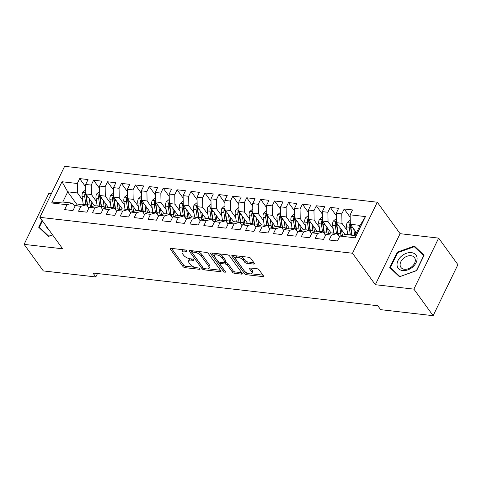 <?xml version="1.0" encoding="UTF-8"?>
<svg xmlns="http://www.w3.org/2000/svg" width="482" height="482" viewBox="0 0 482 482"><rect width="100%" height="100%" fill="white"/><g stroke="black" fill="none" stroke-linecap="round" stroke-linejoin="round"><path stroke-width="0.72" d="M187.01 250.797A1.169 0.506 -154.1 0 0 185.564 250.007L171.044 248.344A1.669 0.723 -154.1 0 0 170.242 248.579A1.669 0.723 -154.1 0 0 170.375 249.152L182.967 266.528A1.669 0.723 -154.1 0 0 185.034 267.649L199.554 269.317A1.169 0.506 -154.1 0 0 200.114 269.149A1.169 0.506 -154.1 0 0 200.018 268.751A1.169 0.506 -154.1 0 0 198.572 267.962L196.692 267.751A5.344 2.32 -154.1 0 1 190.083 264.16L189.034 262.708A5.344 2.32 -154.1 0 1 188.601 260.876A5.344 2.32 -154.1 0 1 191.167 260.123L193.047 260.34A1.169 0.506 -154.1 0 0 193.607 260.172A1.169 0.506 -154.1 0 0 193.511 259.774A1.169 0.506 -154.1 0 0 192.065 258.985L190.185 258.774A5.344 2.32 -154.1 0 1 183.576 255.183L182.527 253.731A5.344 2.32 -154.1 0 1 182.094 251.899A5.344 2.32 -154.1 0 1 184.66 251.146L186.54 251.363A1.169 0.506 -154.1 0 0 187.1 251.194A1.169 0.506 -154.1 0 0 187.01 250.797M253.659 264.07A1.669 0.723 -154.1 0 0 254.46 263.835A1.669 0.723 -154.1 0 0 254.321 263.256L250.791 258.382A1.669 0.723 -154.1 0 0 248.724 257.261L232.601 255.412A1.669 0.723 -154.1 0 0 231.8 255.647A1.669 0.723 -154.1 0 0 231.932 256.219L244.525 273.595A1.669 0.723 -154.1 0 0 246.591 274.716L262.714 276.566A1.669 0.723 -154.1 0 0 263.515 276.331A1.669 0.723 -154.1 0 0 263.383 275.758L259.111 269.872A1.669 0.723 -154.1 0 0 257.051 268.751L250.146 267.956A1.669 0.723 -154.1 0 0 249.345 268.191A1.669 0.723 -154.1 0 0 249.483 268.763L251.598 271.685A4.465 1.94 -154.1 0 1 251.959 273.216A4.465 1.94 -154.1 0 1 248.483 273.559A4.465 1.94 -154.1 0 1 244.284 270.848L235.999 259.406A4.465 1.94 -154.1 0 1 235.632 257.876A4.465 1.94 -154.1 0 1 239.108 257.533A4.465 1.94 -154.1 0 1 243.308 260.244L244.687 262.154A1.669 0.723 -154.1 0 0 246.754 263.274L253.659 264.07L254.159 263.033M413.887 289.134L438.656 238.114L400.096 233.686L375.321 284.705L413.887 289.134L433.125 315.686L380.641 309.661L377.792 305.727L92.972 273.023L95.822 276.957L97.478 273.541M375.321 284.705L352.517 253.237L39.855 217.334L64.63 166.314L377.292 202.217L352.517 253.237M51.363 193.643L48.875 193.354L24.1 244.374L62.66 248.802L39.855 217.334M24.1 244.374L43.344 270.926L95.822 276.957M208.296 253.508A1.669 0.723 -154.1 0 0 206.23 252.381L190.107 250.532A1.669 0.723 -154.1 0 0 189.299 250.767A1.669 0.723 -154.1 0 0 189.438 251.339L202.03 268.715A1.669 0.723 -154.1 0 0 204.097 269.836L220.22 271.685A1.669 0.723 -154.1 0 0 221.021 271.45A1.669 0.723 -154.1 0 0 220.883 270.878L208.296 253.508M211.351 252.972L227.474 254.821A1.669 0.723 -154.1 0 1 229.54 255.942L242.133 273.318A1.669 0.723 -154.1 0 1 242.271 273.89A1.669 0.723 -154.1 0 1 241.464 274.125L234.565 273.336A1.669 0.723 -154.1 0 1 232.499 272.216L227.396 265.166A1.669 0.723 -154.1 0 0 225.329 264.046L220.75 263.521A1.669 0.723 -154.1 0 0 219.949 263.756A1.669 0.723 -154.1 0 0 220.081 264.329L225.401 271.661A1.169 0.506 -154.1 0 1 225.492 272.065A1.169 0.506 -154.1 0 1 224.588 272.155A1.169 0.506 -154.1 0 1 223.485 271.444L210.688 253.779A1.669 0.723 -154.1 0 1 210.55 253.207A1.669 0.723 -154.1 0 1 211.351 252.972M77.361 205.109L67.733 191.824L62.781 202.03L51.682 202.97L66.992 204.73L64.618 209.622L72.969 210.586L75.349 205.687L80.916 206.326L78.536 211.224L86.893 212.182L89.266 207.284L94.84 207.929L92.46 212.821L100.81 213.779L103.19 208.887L108.757 209.525L106.377 214.418L114.734 215.382L117.108 210.483L122.681 211.122L120.301 216.02L128.652 216.978L131.032 212.08L136.599 212.719L134.225 217.617L142.576 218.575L144.949 213.683L150.523 214.321L148.143 219.214L156.493 220.172L158.873 215.279L164.44 215.918L162.066 220.816L170.417 221.774L172.791 216.876L178.364 217.515L175.984 222.413L184.335 223.371L186.715 218.479L192.282 219.117L189.908 224.01L198.259 224.967L200.633 220.075L206.206 220.714L203.826 225.606L212.176 226.57L214.556 221.672L220.123 222.31L217.75 227.209L226.1 228.167L228.474 223.268L234.047 223.913L231.667 228.805L240.018 229.763L242.398 224.871L247.965 225.51L245.591 230.402L253.942 231.366L256.322 226.468L261.889 227.106L259.509 232.005L267.865 232.963L270.239 228.064L275.806 228.709L273.433 233.601L281.783 234.559L284.163 229.667L289.73 230.306L287.35 235.198L295.707 236.156L298.081 231.264L303.648 231.902L301.274 236.801L309.625 237.759L312.005 232.86L317.572 233.499L315.192 238.397L323.549 239.355L325.922 234.463L331.489 235.102L329.116 239.994L337.466 240.952L339.846 236.06L345.371 234.475L355.12 235.596L360.072 225.389L350.33 224.275L356.487 232.776M51.682 202.97L61.991 181.738L77.307 183.491L77.481 192.945L82.603 200.012M85.706 186.908L79.681 178.599L77.307 183.491M79.681 178.599L88.037 179.557L85.657 184.455L91.225 185.094L91.399 194.541L96.52 201.609M99.623 188.504L93.604 180.196L91.225 185.094M93.604 180.196L101.955 181.154L99.581 186.052L105.148 186.691L105.323 196.138L110.444 203.211M113.547 190.101L107.522 181.792L105.148 186.691M107.522 181.792L115.879 182.756L113.499 187.649L119.066 188.287L119.241 197.74L124.362 204.808M127.465 191.703L121.446 183.395L119.066 188.287M121.446 183.395L129.797 184.353L127.423 189.245L132.99 189.89L133.165 199.337L138.286 206.404M141.389 193.3L135.37 184.992L132.99 189.89M135.37 184.992L143.72 185.95L141.34 190.848L146.914 191.487L147.082 200.934L152.204 208.001M155.306 194.897L149.287 186.588L146.914 191.487M149.287 186.588L157.638 187.552L155.264 192.445L160.831 193.083L161.006 202.536L166.127 209.604M169.23 196.499L163.211 188.191L160.831 193.083M163.211 188.191L171.562 189.149L169.182 194.041L174.755 194.68L174.924 204.133L180.045 211.2M183.148 198.096L177.129 189.788L174.755 194.68M177.129 189.788L185.48 190.745L183.106 195.644L188.673 196.282L188.848 205.73L193.969 212.797M197.072 199.693L191.053 191.384L188.673 196.282M191.053 191.384L199.403 192.342L197.024 197.24L202.597 197.879L202.765 207.326L207.887 214.4M210.989 201.289L204.971 192.987L202.597 197.879M204.971 192.987L213.321 193.945L210.947 198.837L216.514 199.476L216.689 208.929L221.81 215.996M224.913 202.892L218.894 194.583L216.514 199.476M218.894 194.583L227.245 195.541L224.865 200.44L230.438 201.078L230.607 210.526L235.728 217.593M238.831 204.488L232.812 196.18L230.438 201.078M232.812 196.18L241.163 197.138L238.789 202.036L244.356 202.675L244.531 212.122L249.652 219.196M252.755 206.085L246.736 197.783L244.356 202.675M246.736 197.783L255.086 198.741L252.707 203.633L258.28 204.272L258.448 213.725L263.57 220.792M266.673 207.688L260.654 199.379L258.28 204.272M260.654 199.379L269.004 200.337L266.63 205.23L272.197 205.874L272.372 215.321L277.493 222.389M280.596 209.284L274.577 200.976L272.197 205.874M274.577 200.976L282.928 201.934L280.548 206.832L286.121 207.471L286.29 216.918L291.417 223.991M294.514 210.881L288.495 202.573L286.121 207.471M288.495 202.573L296.852 203.537L294.472 208.429L300.039 209.068L300.214 218.521L305.335 225.588M308.438 212.484L302.419 204.175L300.039 209.068M302.419 204.175L310.769 205.133L308.396 210.025L313.963 210.67L314.131 220.117L319.259 227.185M322.356 214.08L316.337 205.772L313.963 210.67M316.337 205.772L324.693 206.73L322.313 211.628L327.881 212.267L328.055 221.714L333.176 228.781M336.279 215.677L330.26 207.368L327.881 212.267M330.26 207.368L338.611 208.332L336.237 213.225L341.804 213.863L341.973 223.311L347.1 230.384M350.197 217.274L344.178 208.971L341.804 213.863M344.178 208.971L352.535 209.929L350.155 214.821L365.47 216.581L355.156 237.819L339.846 236.06M339.449 236.873L337.02 233.517L331.453 232.878L325.922 234.463M331.489 235.102L337.02 233.517M350.155 214.821L350.33 224.275M365.47 216.581L360.072 225.389M325.531 235.27L323.097 231.92L317.53 231.282L312.005 232.86M317.572 233.499L323.097 231.92M341.973 223.311L336.406 222.672L345.034 234.577M336.237 213.225L336.406 222.672M311.607 233.674L309.179 230.324L303.612 229.679L298.081 231.264M303.648 231.902L309.179 230.324M328.055 221.714L322.488 221.075L331.11 232.975M322.313 211.628L322.488 221.075M297.689 232.077L295.255 228.721L289.688 228.082L284.163 229.667M289.73 230.306L295.255 228.721M314.131 220.117L308.564 219.479L317.186 231.378M308.396 210.025L308.564 219.479M283.765 230.474L281.337 227.124L275.77 226.486L270.239 228.064M275.806 228.709L281.337 227.124M300.214 218.521L294.647 217.876L303.268 229.781M294.472 208.429L294.647 217.876M269.848 228.878L267.414 225.528L261.847 224.883L256.322 226.468M261.889 227.106L267.414 225.528M286.29 216.918L280.723 216.279L289.345 228.179M280.548 206.832L280.723 216.279M255.924 227.281L253.496 223.925L247.929 223.287L242.398 224.871M247.965 225.51L253.496 223.925M272.372 215.321L266.805 214.683L275.427 226.582M266.63 205.23L266.805 214.683M242.006 225.678L239.572 222.329L234.005 221.69L228.474 223.268M234.047 223.913L239.572 222.329M258.448 213.725L252.881 213.086L261.503 224.986M252.707 203.633L252.881 213.086M228.082 224.082L225.654 220.732L220.087 220.093L214.556 221.672M220.123 222.31L225.654 220.732M244.531 212.122L238.964 211.484L247.585 223.383M238.789 202.036L238.964 211.484M214.165 222.485L211.731 219.129L206.163 218.491L200.633 220.075M206.206 220.714L211.731 219.129M230.607 210.526L225.04 209.887L233.662 221.786M224.865 200.44L225.04 209.887M200.241 220.889L197.813 217.533L192.246 216.894L186.715 218.479M192.282 219.117L197.813 217.533M216.689 208.929L211.116 208.29L219.744 220.19M210.947 198.837L211.116 208.29M186.323 219.286L183.889 215.936L178.322 215.297L172.791 216.876M178.364 217.515L183.889 215.936M202.765 207.326L197.198 206.688L205.82 218.593M197.024 197.24L197.198 206.688M172.399 217.689L169.971 214.333L164.404 213.695L158.873 215.279M164.44 215.918L169.971 214.333M188.848 205.73L183.274 205.091L191.902 216.99M183.106 195.644L183.274 205.091M158.476 216.093L156.048 212.737L150.48 212.098L144.949 213.683M150.523 214.321L156.048 212.737M174.924 204.133L169.357 203.494L177.978 215.394M169.182 194.041L169.357 203.494M144.558 214.49L142.13 211.14L136.563 210.501L131.032 212.08M136.599 212.719L142.13 211.14M161.006 202.536L155.433 201.892L164.061 213.797M155.264 192.445L155.433 201.892M130.634 212.893L128.206 209.543L122.639 208.899L117.108 210.483M122.681 211.122L128.206 209.543M147.082 200.934L141.515 200.295L150.137 212.194M141.34 190.848L141.515 200.295M116.716 211.297L114.288 207.941L108.715 207.302L103.19 208.887M108.757 209.525L114.288 207.941M133.165 199.337L127.591 198.698L136.219 210.598M127.423 189.245L127.591 198.698M102.793 209.694L100.364 206.344L94.797 205.706L89.266 207.284M94.84 207.929L100.364 206.344M119.241 197.74L113.674 197.096L122.295 209.001M113.499 187.649L113.674 197.096M88.875 208.097L86.447 204.748L80.874 204.109L75.349 205.687M80.916 206.326L86.447 204.748M105.323 196.138L99.75 195.499L108.378 207.399M99.581 186.052L99.75 195.499M74.951 206.501L72.523 203.145L62.781 202.03M66.992 204.73L72.523 203.145M91.399 194.541L85.832 193.903L94.454 205.802M85.657 184.455L85.832 193.903M433.125 315.686L457.9 264.666L438.656 238.114M400.096 233.686L377.292 202.217M77.481 192.945L67.733 191.824L61.991 181.738M355.12 235.596L355.156 237.819M42.024 220.328L38.674 227.227L48.375 236.451L52.61 234.939M397.216 252.176L389.757 267.54L399.464 276.764L416.623 270.625L424.088 255.261L414.381 246.037L397.216 252.176L397.626 252.737M183.823 249.809A5.344 2.32 -154.1 0 0 182.762 250.52L182.094 251.899M190.33 258.786A5.344 2.32 -154.1 0 0 189.269 259.497L188.601 260.876M171.496 248.393L183.636 265.148A1.669 0.723 -154.1 0 0 185.703 266.269L194.842 267.317M208.103 268.842L220.437 270.257M190.559 250.586L202.699 267.335A1.669 0.723 -154.1 0 0 203.043 267.697M192.589 252.056A1.169 0.506 -154.1 0 0 192.023 252.219A1.169 0.506 -154.1 0 0 192.119 252.622L203.175 267.872A1.169 0.506 -154.1 0 0 204.621 268.661L206.597 268.884A5.344 2.32 -154.1 0 0 209.17 268.131A5.344 2.32 -154.1 0 0 208.736 266.299L201.181 255.876A5.344 2.32 -154.1 0 0 194.565 252.285L192.589 252.056L193.155 250.881M192.704 250.833A1.169 0.506 -154.1 0 0 192.698 250.839L192.023 252.219M209.17 268.131L209.839 266.751A5.344 2.32 -154.1 0 0 209.405 264.919L208.736 266.299M197.09 251.333A5.344 2.32 -154.1 0 1 201.85 254.496L209.405 264.919M241.681 272.698L235.234 271.956L234.565 273.336M225.076 262.557L225.998 262.666A1.669 0.723 -154.1 0 1 228.064 263.787L233.168 270.836A1.669 0.723 -154.1 0 0 235.234 271.956M220.696 262.274A1.669 0.723 -154.1 0 0 220.617 262.377L219.949 263.756M211.809 253.026L224.154 270.065A1.169 0.506 -154.1 0 0 224.461 270.366M222.094 257.858A4.465 1.94 -154.1 0 0 217.894 255.141A4.465 1.94 -154.1 0 0 214.424 255.484A4.465 1.94 -154.1 0 0 214.785 257.014L217.707 261.045A1.669 0.723 -154.1 0 0 219.768 262.166L224.347 262.696A1.669 0.723 -154.1 0 0 225.148 262.455A1.669 0.723 -154.1 0 0 225.016 261.883L222.094 257.858L222.762 256.478A4.465 1.94 -154.1 0 0 218.744 253.821M216.002 253.508A4.465 1.94 -154.1 0 0 215.093 254.104L214.424 255.484M225.148 262.455L225.823 261.081A1.669 0.723 -154.1 0 0 225.684 260.509L225.016 261.883M222.762 256.478L225.684 260.509M240.15 256.279A4.465 1.94 -154.1 0 1 243.976 258.87L245.356 260.774A1.669 0.723 -154.1 0 0 247.423 261.895L253.869 262.636M237.096 255.93A4.465 1.94 -154.1 0 0 236.307 256.496L235.632 257.876M251.959 273.216L252.628 271.836A4.465 1.94 -154.1 0 0 252.267 270.306L251.598 271.685M250.604 268.01L252.267 270.306M233.053 255.466L245.193 272.216A1.669 0.723 -154.1 0 0 247.26 273.336L248.116 273.433M251.17 273.788L262.931 275.138M416.153 248.477L414.381 246.037M85.754 189.788L82.693 192.348A4.507 2.555 96.6 0 0 82.097 196.511L83.211 204.223A13.014 7.381 96.6 0 0 83.235 204.374M89.242 198.608L90.17 205.025A13.014 7.381 96.6 0 0 90.55 206.923M90.929 200.94L91.405 204.229A10.803 6.127 96.6 0 0 91.935 206.525M85.814 192.975L84.922 193.806A4.507 2.555 96.6 0 0 84.742 196.813L85.856 204.531A13.014 7.381 96.6 0 0 85.88 204.681M87.863 206.7A10.803 6.127 -83.4 0 1 87.091 203.729L85.977 196.017A2.296 1.301 -83.4 0 1 85.947 195.222L84.922 193.806M87.971 206.85A13.014 7.381 -83.4 0 1 87.525 204.717L86.411 197.005A4.507 2.555 -83.4 0 1 86.435 194.74M99.678 191.384L96.611 193.945A4.507 2.555 96.6 0 0 96.014 198.108L97.135 205.826A13.014 7.381 96.6 0 0 97.153 205.977M103.166 200.211L104.094 206.621A13.014 7.381 96.6 0 0 104.474 208.519M104.853 202.536L105.329 205.826A10.803 6.127 96.6 0 0 105.853 208.122M99.738 194.571L98.846 195.403A4.507 2.555 96.6 0 0 98.659 198.415L99.774 206.127A13.014 7.381 96.6 0 0 99.798 206.278M101.78 208.296A10.803 6.127 -83.4 0 1 101.015 205.332L99.895 197.614A2.296 1.301 -83.4 0 1 99.87 196.819L98.846 195.403M101.889 208.447A13.014 7.381 -83.4 0 1 101.449 206.32L100.328 198.602A4.507 2.555 -83.4 0 1 100.358 196.337M113.595 192.987L110.535 195.547A4.507 2.555 96.6 0 0 109.938 199.705L111.053 207.423A13.014 7.381 96.6 0 0 111.077 207.573M117.084 201.807L118.012 208.224A13.014 7.381 96.6 0 0 118.391 210.116M118.771 204.139L119.247 207.423A10.803 6.127 96.6 0 0 119.777 209.718M113.656 196.168L112.764 197.005A4.507 2.555 96.6 0 0 112.583 200.012L113.698 207.724A13.014 7.381 96.6 0 0 113.722 207.875M115.704 209.893A10.803 6.127 -83.4 0 1 114.933 206.929L113.818 199.211A2.296 1.301 -83.4 0 1 113.788 198.421L112.764 197.005M115.813 210.044A13.014 7.381 -83.4 0 1 115.367 207.917L114.252 200.205A4.507 2.555 -83.4 0 1 114.282 197.933M48.833 236.288L39.349 227.233L42.428 220.889M40.831 229.281L39.349 227.233M52.526 234.824L48.748 236.174M46.2 226.088A11.056 7.742 -35.9 0 0 48.369 229.083M417.075 258.015A11.056 7.742 -35.9 0 0 406.308 253.315A11.056 7.742 -35.9 0 0 397.054 265.178A11.056 7.742 -35.9 0 0 407.82 269.878A11.056 7.742 -35.9 0 0 417.075 258.015M415.297 259.78A8.375 5.862 -35.9 0 0 414.49 257.581A8.375 5.862 -35.9 0 0 405.669 256.876A8.375 5.862 -35.9 0 0 400.132 265.208A8.375 5.862 -35.9 0 0 400.934 267.408A8.375 5.862 -35.9 0 0 409.76 268.113A8.375 5.862 -35.9 0 0 415.297 259.78M399.837 276.487L390.432 267.546L397.662 252.658L414.291 246.712L423.696 255.647L416.466 270.535L399.921 276.602M391.92 269.595L390.432 267.546M127.519 194.583L124.452 197.144A4.507 2.555 96.6 0 0 123.856 201.307L124.977 209.019A13.014 7.381 96.6 0 0 124.995 209.17M131.008 203.404L131.935 209.821A13.014 7.381 96.6 0 0 132.315 211.712M132.695 205.736L133.171 209.019A10.803 6.127 96.6 0 0 133.695 211.321M127.579 197.765L126.688 198.602A4.507 2.555 96.6 0 0 126.501 201.609L127.622 209.327A13.014 7.381 96.6 0 0 127.64 209.477M129.622 211.496A10.803 6.127 -83.4 0 1 128.857 208.525L127.736 200.813A2.296 1.301 -83.4 0 1 127.712 200.018L126.688 198.602M129.73 211.646A13.014 7.381 -83.4 0 1 129.29 209.513L128.17 201.801A4.507 2.555 -83.4 0 1 128.2 199.536M141.437 196.18L138.376 198.741A4.507 2.555 96.6 0 0 137.78 202.904L138.894 210.616A13.014 7.381 96.6 0 0 138.918 210.773M144.925 205.007L145.853 211.417A13.014 7.381 96.6 0 0 146.233 213.315M146.612 207.332L147.088 210.622A10.803 6.127 96.6 0 0 147.619 212.917M141.497 199.367L140.605 200.199A4.507 2.555 96.6 0 0 140.425 203.205L141.539 210.923A13.014 7.381 96.6 0 0 141.563 211.074M143.546 213.092A10.803 6.127 -83.4 0 1 142.774 210.122L141.66 202.41A2.296 1.301 -83.4 0 1 141.63 201.615L140.605 200.199M143.654 213.243A13.014 7.381 -83.4 0 1 143.208 211.116L142.094 203.398A4.507 2.555 -83.4 0 1 142.124 201.133M155.361 197.783L152.294 200.337A4.507 2.555 96.6 0 0 151.697 204.501L152.818 212.219A13.014 7.381 96.6 0 0 152.836 212.369M158.849 206.603L159.777 213.014A13.014 7.381 96.6 0 0 160.157 214.912M160.536 208.935L161.012 212.219A10.803 6.127 96.6 0 0 161.536 214.514M155.421 200.964L154.529 201.801A4.507 2.555 96.6 0 0 154.342 204.808L155.463 212.52A13.014 7.381 96.6 0 0 155.481 212.67M157.463 214.689A10.803 6.127 -83.4 0 1 156.698 211.725L155.578 204.007A2.296 1.301 -83.4 0 1 155.553 203.217L154.529 201.801M157.572 214.839A13.014 7.381 -83.4 0 1 157.132 212.713L156.011 205.001A4.507 2.555 -83.4 0 1 156.041 202.729M169.278 199.379L166.218 201.94A4.507 2.555 96.6 0 0 165.621 206.103L166.736 213.815A13.014 7.381 96.6 0 0 166.76 213.966M172.767 208.2L173.695 214.617A13.014 7.381 96.6 0 0 174.074 216.508M174.46 210.532L174.93 213.815A10.803 6.127 96.6 0 0 175.46 216.117M169.339 202.561L168.447 203.398A4.507 2.555 96.6 0 0 168.266 206.404L169.381 214.116A13.014 7.381 96.6 0 0 169.405 214.273M171.387 216.291A10.803 6.127 -83.4 0 1 170.616 213.321L169.501 205.609A2.296 1.301 -83.4 0 1 169.471 204.814L168.447 203.398M171.496 216.442A13.014 7.381 -83.4 0 1 171.05 214.309L169.935 206.597A4.507 2.555 -83.4 0 1 169.965 204.332M183.202 200.976L180.135 203.537A4.507 2.555 96.6 0 0 179.539 207.7L180.66 215.412A13.014 7.381 96.6 0 0 180.678 215.568M186.691 209.797L187.618 216.213A13.014 7.381 96.6 0 0 187.998 218.111M188.378 212.128L188.854 215.418A10.803 6.127 96.6 0 0 189.378 217.713M183.262 204.163L182.371 204.995A4.507 2.555 96.6 0 0 182.184 208.001L183.305 215.719A13.014 7.381 96.6 0 0 183.323 215.87M185.305 217.888A10.803 6.127 -83.4 0 1 184.54 214.918L183.419 207.206A2.296 1.301 -83.4 0 1 183.395 206.41L182.371 204.995M185.413 218.039A13.014 7.381 -83.4 0 1 184.974 215.912L183.853 208.194A4.507 2.555 -83.4 0 1 183.883 205.928M197.126 202.573L194.059 205.133A4.507 2.555 96.6 0 0 193.463 209.296L194.577 217.014A13.014 7.381 96.6 0 0 194.601 217.165M200.608 211.399L201.536 217.81A13.014 7.381 96.6 0 0 201.916 219.708M202.301 213.731L202.777 217.014A10.803 6.127 96.6 0 0 203.302 219.31M197.18 205.76L196.288 206.597A4.507 2.555 96.6 0 0 196.108 209.604L197.222 217.316A13.014 7.381 96.6 0 0 197.246 217.466M199.229 219.485A10.803 6.127 -83.4 0 1 198.457 216.52L197.343 208.802A2.296 1.301 -83.4 0 1 197.313 208.007L196.288 206.597M199.337 219.635A13.014 7.381 -83.4 0 1 198.891 217.509L197.777 209.791A4.507 2.555 -83.4 0 1 197.807 207.525M211.044 204.175L207.977 206.736A4.507 2.555 96.6 0 0 207.381 210.899L208.501 218.611A13.014 7.381 96.6 0 0 208.519 218.762M214.532 212.996L215.46 219.412A13.014 7.381 96.6 0 0 215.84 221.304M216.219 215.327L216.695 218.611A10.803 6.127 96.6 0 0 217.219 220.913M211.104 207.356L210.212 208.194A4.507 2.555 96.6 0 0 210.025 211.2L211.146 218.912A13.014 7.381 96.6 0 0 211.164 219.069M213.146 221.087A10.803 6.127 -83.4 0 1 212.381 218.117L211.261 210.405A2.296 1.301 -83.4 0 1 211.237 209.61L210.212 208.194M213.255 221.232A13.014 7.381 -83.4 0 1 212.815 219.105L211.7 211.393A4.507 2.555 -83.4 0 1 211.725 209.128M224.967 205.772L221.901 208.332A4.507 2.555 96.6 0 0 221.304 212.496L222.419 220.208A13.014 7.381 96.6 0 0 222.443 220.358M228.45 214.592L229.378 221.009A13.014 7.381 96.6 0 0 229.757 222.907M230.143 216.924L230.619 220.214A10.803 6.127 96.6 0 0 231.143 222.509M225.022 208.959L224.13 209.791A4.507 2.555 96.6 0 0 223.949 212.797L225.064 220.515A13.014 7.381 96.6 0 0 225.088 220.666M227.07 222.684A10.803 6.127 -83.4 0 1 226.299 219.714L225.184 212.002A2.296 1.301 -83.4 0 1 225.154 211.206L224.13 209.791M227.179 222.835A13.014 7.381 -83.4 0 1 226.733 220.708L225.618 212.99A4.507 2.555 -83.4 0 1 225.648 210.724M238.885 207.368L235.825 209.929A4.507 2.555 96.6 0 0 235.222 214.092L236.343 221.81A13.014 7.381 96.6 0 0 236.361 221.961M242.374 216.195L243.302 222.606A13.014 7.381 96.6 0 0 243.681 224.504M244.061 218.521L244.537 221.81A10.803 6.127 96.6 0 0 245.061 224.106M238.945 210.556L238.054 211.387A4.507 2.555 96.6 0 0 237.867 214.4L238.988 222.112A13.014 7.381 96.6 0 0 239.006 222.262M240.988 224.281A10.803 6.127 -83.4 0 1 240.223 221.316L239.102 213.598A2.296 1.301 -83.4 0 1 239.078 212.803L238.054 211.387M241.096 224.431A13.014 7.381 -83.4 0 1 240.657 222.304L239.542 214.586A4.507 2.555 -83.4 0 1 239.566 212.321M252.809 208.971L249.742 211.532A4.507 2.555 96.6 0 0 249.146 215.689L250.26 223.407A13.014 7.381 96.6 0 0 250.285 223.558M256.291 217.792L257.219 224.208A13.014 7.381 96.6 0 0 257.599 226.1M257.984 220.123L258.46 223.407A10.803 6.127 96.6 0 0 258.985 225.703M252.863 212.152L251.972 212.99A4.507 2.555 96.6 0 0 251.791 215.996L252.905 223.708A13.014 7.381 96.6 0 0 252.93 223.865M254.912 225.877A10.803 6.127 -83.4 0 1 254.141 222.913L253.026 215.195A2.296 1.301 -83.4 0 1 252.996 214.406L251.972 212.99M255.02 226.028A13.014 7.381 -83.4 0 1 254.574 223.901L253.46 216.189A4.507 2.555 -83.4 0 1 253.49 213.918M266.727 210.568L263.666 213.128A4.507 2.555 96.6 0 0 263.064 217.292L264.184 225.004A13.014 7.381 96.6 0 0 264.202 225.154M270.215 219.388L271.143 225.805A13.014 7.381 96.6 0 0 271.523 227.697M271.902 221.72L272.378 225.004A10.803 6.127 96.6 0 0 272.908 227.305M266.787 213.755L265.895 214.586A4.507 2.555 96.6 0 0 265.709 217.593L266.829 225.311A13.014 7.381 96.6 0 0 266.847 225.462M268.829 227.48A10.803 6.127 -83.4 0 1 268.064 224.51L266.944 216.798A2.296 1.301 -83.4 0 1 266.92 216.002L265.895 214.586M268.938 227.631A13.014 7.381 -83.4 0 1 268.498 225.498L267.383 217.786A4.507 2.555 -83.4 0 1 267.408 215.52M280.651 212.164L277.584 214.725A4.507 2.555 96.6 0 0 276.987 218.888L278.102 226.6A13.014 7.381 96.6 0 0 278.126 226.757M284.133 220.991L285.061 227.402A13.014 7.381 96.6 0 0 285.446 229.299M285.826 223.317L286.302 226.606A10.803 6.127 96.6 0 0 286.826 228.902M280.705 215.352L279.813 216.183A4.507 2.555 96.6 0 0 279.632 219.19L280.747 226.908A13.014 7.381 96.6 0 0 280.771 227.058M282.753 229.077A10.803 6.127 -83.4 0 1 281.982 226.112L280.867 218.394A2.296 1.301 -83.4 0 1 280.843 217.599L279.813 216.183M282.862 229.227A13.014 7.381 -83.4 0 1 282.416 227.1L281.301 219.382A4.507 2.555 -83.4 0 1 281.331 217.117M294.568 213.767L291.508 216.328A4.507 2.555 96.6 0 0 290.905 220.485L292.026 228.203A13.014 7.381 96.6 0 0 292.05 228.354M298.057 222.588L298.985 228.998A13.014 7.381 96.6 0 0 299.364 230.896M299.744 224.919L300.22 228.203A10.803 6.127 96.6 0 0 300.75 230.498M294.629 216.948L293.737 217.786A4.507 2.555 96.6 0 0 293.55 220.792L294.671 228.504A13.014 7.381 96.6 0 0 294.695 228.655M296.671 230.673A10.803 6.127 -83.4 0 1 295.906 227.709L294.791 219.991A2.296 1.301 -83.4 0 1 294.761 219.202L293.737 217.786M296.779 230.824A13.014 7.381 -83.4 0 1 296.34 228.697L295.225 220.985A4.507 2.555 -83.4 0 1 295.249 218.714M308.492 215.364L305.425 217.924A4.507 2.555 96.6 0 0 304.829 222.088L305.943 229.8A13.014 7.381 96.6 0 0 305.968 229.95M311.974 224.184L312.908 230.601A13.014 7.381 96.6 0 0 313.288 232.493M313.668 226.516L314.144 229.8A10.803 6.127 96.6 0 0 314.668 232.101M308.546 218.545L307.655 219.382A4.507 2.555 96.6 0 0 307.474 222.389L308.588 230.107A13.014 7.381 96.6 0 0 308.613 230.257M310.595 232.276A10.803 6.127 -83.4 0 1 309.824 229.305L308.709 221.593A2.296 1.301 -83.4 0 1 308.685 220.798L307.655 219.382M310.703 232.426A13.014 7.381 -83.4 0 1 310.263 230.294L309.143 222.582A4.507 2.555 -83.4 0 1 309.173 220.316M322.41 216.96L319.349 219.521A4.507 2.555 96.6 0 0 318.747 223.684L319.867 231.396A13.014 7.381 96.6 0 0 319.891 231.553M325.898 225.781L326.826 232.197A13.014 7.381 96.6 0 0 327.206 234.095M327.585 228.113L328.061 231.402A10.803 6.127 96.6 0 0 328.591 233.698M322.47 220.147L321.578 220.979A4.507 2.555 96.6 0 0 321.392 223.985L322.512 231.703A13.014 7.381 96.6 0 0 322.536 231.854M324.513 233.872A10.803 6.127 -83.4 0 1 323.747 230.902L322.633 223.19A2.296 1.301 -83.4 0 1 322.603 222.395L321.578 220.979M324.621 234.023A13.014 7.381 -83.4 0 1 324.181 231.896L323.067 224.178A4.507 2.555 -83.4 0 1 323.091 221.913M336.334 218.557L333.267 221.118A4.507 2.555 96.6 0 0 332.67 225.281L333.785 232.999A13.014 7.381 96.6 0 0 333.809 233.149M339.816 227.383L340.75 233.794A13.014 7.381 96.6 0 0 341.129 235.692M341.509 229.715L341.985 232.999A10.803 6.127 96.6 0 0 342.509 235.294M336.388 221.744L335.496 222.582A4.507 2.555 96.6 0 0 335.315 225.588L336.43 233.3A13.014 7.381 96.6 0 0 336.454 233.451M338.436 235.469A10.803 6.127 -83.4 0 1 337.665 232.505L336.55 224.787A2.296 1.301 -83.4 0 1 336.526 223.991L335.496 222.582M338.545 235.62A13.014 7.381 -83.4 0 1 338.105 233.493L336.984 225.781A4.507 2.555 -83.4 0 1 337.014 223.509M350.251 220.16L347.191 222.72A4.507 2.555 96.6 0 0 346.588 226.883L347.709 234.595A13.014 7.381 96.6 0 0 347.733 234.746M353.74 228.98L354.668 235.397A13.014 7.381 96.6 0 0 354.692 235.547M355.427 231.312L355.837 234.119M350.312 223.341L349.42 224.178A4.507 2.555 96.6 0 0 349.233 227.185L350.354 234.897A13.014 7.381 96.6 0 0 350.378 235.053M351.794 235.216A10.803 6.127 -83.4 0 1 351.589 234.101L350.474 226.389A2.296 1.301 -83.4 0 1 350.444 225.594L349.42 224.178M352.047 235.24A13.014 7.381 -83.4 0 1 352.023 235.089L350.908 227.377A4.507 2.555 -83.4 0 1 350.932 225.112M185.233 249.971L184.66 251.146M193.39 259.629L193.047 260.34M191.74 258.948L191.167 260.123M199.897 268.607L199.554 269.317M185.703 266.269L185.034 267.649M183.636 265.148L182.967 266.528M170.773 248.332L170.375 249.152M186.883 250.652L186.54 251.363M220.72 270.655L220.22 271.685M204.663 268.661L204.097 269.836M202.699 267.335L202.03 268.715M189.836 250.52L189.438 251.339M201.85 254.496L201.181 255.876M195.138 251.11L194.565 252.285M241.97 273.095L241.464 274.125M233.168 270.836L232.499 272.216M228.064 263.787L227.396 265.166M225.998 262.666L225.329 264.046M221.322 262.347L220.75 263.521M224.154 270.065L223.485 271.444M211.086 252.96L210.688 253.779M247.423 261.895L246.754 263.274M245.356 260.774L244.687 262.154M243.976 258.87L243.308 260.244M249.881 267.944L249.483 268.763M263.214 275.535L262.714 276.566M247.26 273.336L246.591 274.716M245.193 272.216L244.525 273.595M232.33 255.4L231.932 256.219M85.808 192.631L82.759 192.282M85.856 204.531L83.211 204.223M90.17 205.025L87.525 204.717M84.742 196.813L82.097 196.511M88.23 197.216L86.411 197.005M99.726 194.228L96.683 193.878M99.774 206.127L97.135 205.826M104.094 206.621L101.449 206.32M98.659 198.415L96.014 198.108M102.154 198.813L100.328 198.602M113.65 195.831L110.601 195.481M113.698 207.724L111.053 207.423M118.012 208.224L115.367 207.917M112.583 200.012L109.938 199.705M116.072 200.41L114.252 200.205M127.573 197.427L124.525 197.078M127.622 209.327L124.977 209.019M131.935 209.821L129.29 209.513M126.501 201.609L123.856 201.307M129.995 202.012L128.17 201.801M141.491 199.024L138.442 198.674M141.539 210.923L138.894 210.616M145.853 211.417L143.208 211.116M140.425 203.205L137.78 202.904M143.913 203.609L142.094 203.398M155.415 200.626L152.366 200.277M155.463 212.52L152.818 212.219M159.777 213.014L157.132 212.713M154.342 204.808L151.697 204.501M157.837 205.205L156.011 205.001M169.333 202.223L166.284 201.874M169.381 214.116L166.736 213.815M173.695 214.617L171.05 214.309M168.266 206.404L165.621 206.103M171.755 206.808L169.935 206.597M183.256 203.82L180.208 203.47M183.305 215.719L180.66 215.412M187.618 216.213L184.974 215.912M182.184 208.001L179.539 207.7M185.678 208.405L183.853 208.194M197.174 205.422L194.126 205.073M197.222 217.316L194.577 217.014M201.536 217.81L198.891 217.509M196.108 209.604L193.463 209.296M199.596 210.001L197.777 209.791M211.098 207.019L208.049 206.67M211.146 218.912L208.501 218.611M215.46 219.412L212.815 219.105M210.025 211.2L207.381 210.899M213.52 211.604L211.7 211.393M225.016 208.616L221.967 208.266M225.064 220.515L222.419 220.208M229.378 221.009L226.733 220.708M223.949 212.797L221.304 212.496M227.444 213.201L225.618 212.99M238.939 210.218L235.891 209.863M238.988 222.112L236.343 221.81M243.302 222.606L240.657 222.304M237.867 214.4L235.222 214.092M241.362 214.797L239.542 214.586M252.857 211.815L249.809 211.465M252.905 223.708L250.26 223.407M257.219 224.208L254.574 223.901M251.791 215.996L249.146 215.689M255.285 216.394L253.46 216.189M266.781 213.412L263.732 213.062M266.829 225.311L264.184 225.004M271.143 225.805L268.498 225.498M265.709 217.593L263.064 217.292M269.203 217.997L267.383 217.786M280.699 215.008L277.65 214.659M280.747 226.908L278.102 226.6M285.061 227.402L282.416 227.1M279.632 219.19L276.987 218.888M283.127 219.593L281.301 219.382M294.623 216.611L291.574 216.261M294.671 228.504L292.026 228.203M298.985 228.998L296.34 228.697M293.55 220.792L290.905 220.485M297.045 221.19L295.225 220.985M308.54 218.207L305.492 217.858M308.588 230.107L305.943 229.8M312.908 230.601L310.263 230.294M307.474 222.389L304.829 222.088M310.968 222.792L309.143 222.582M322.464 219.804L319.415 219.455M322.512 231.703L319.867 231.396M326.826 232.197L324.181 231.896M321.392 223.985L318.747 223.684M324.886 224.389L323.067 224.178M336.382 221.407L333.333 221.057M336.43 233.3L333.785 232.999M340.75 233.794L338.105 233.493M335.315 225.588L332.67 225.281M338.81 225.986L336.984 225.781M350.306 223.003L347.257 222.654M350.354 234.897L347.709 234.595M354.668 235.397L352.023 235.089M349.233 227.185L346.588 226.883M352.728 227.588L350.908 227.377"/></g></svg>
